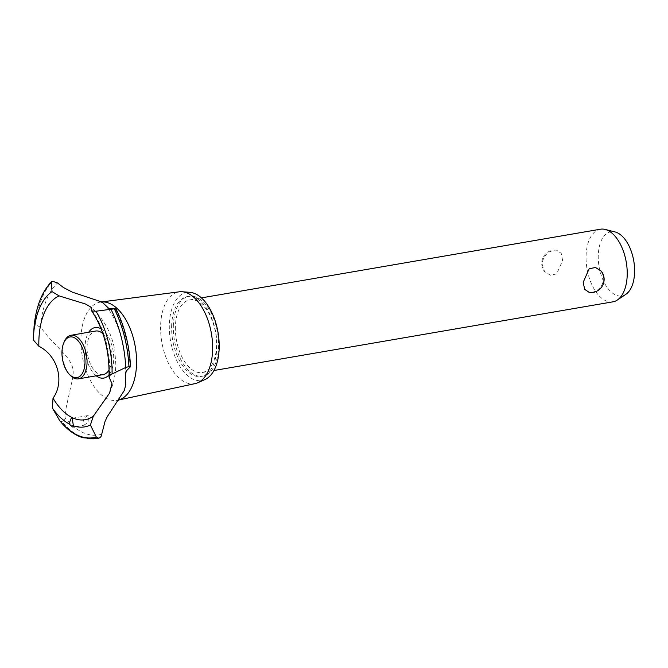<?xml version="1.0" encoding="UTF-8"?>
<svg xmlns="http://www.w3.org/2000/svg" width="668" height="668" viewBox="0 0 668 668"><rect width="100%" height="100%" fill="white"/><g stroke="black" fill="none" stroke-linecap="round" stroke-linejoin="round"><path stroke-width="0.5" stroke-dasharray="3.34 2.5" d="M171.618 326.401A40.531 21.894 80.2 0 1 187.374 296.559A40.531 21.894 80.2 0 1 216.883 346.608A40.531 21.894 80.2 0 1 201.126 376.443A40.531 21.894 80.2 0 1 171.618 326.401M173.329 326.101A40.531 21.894 80.2 0 1 189.086 296.266A40.531 21.894 80.2 0 1 218.586 346.308A40.531 21.894 80.2 0 1 202.838 376.151A40.531 21.894 80.2 0 1 173.329 326.101M175.383 327.019A36.849 19.906 -99.8 0 0 202.212 372.519A36.849 19.906 -99.8 0 0 216.532 345.389A36.849 19.906 -99.8 0 0 189.712 299.899A36.849 19.906 -99.8 0 0 175.383 327.019M601.359 271.225L603.78 278.748C602.695 286.18 598.728 290.739 591.881 292.425L589.41 292.526M600.398 229.216A36.849 19.906 -99.8 0 0 586.07 256.345A36.849 19.906 -99.8 0 0 612.898 301.836M562.631 260.378L561.212 253.322L556.444 250.133L553.972 250.233C547.125 251.919 543.151 256.479 542.074 263.918L544.487 271.433L550.34 275.199L556.711 273.897L562.631 260.378M625.841 294.337A32.557 17.585 80.2 0 1 607.187 287.457A32.557 17.585 80.2 0 1 598.244 255.727A32.557 17.585 80.2 0 1 615.103 231.955M204.967 379.558A44.656 24.123 80.2 0 1 169.313 325.374A44.656 24.123 80.2 0 1 189.954 292.342M195.056 383.632A46.593 25.175 80.2 0 1 160.596 326.201A46.593 25.175 80.2 0 1 179.249 291.816M119.472 399.731A49.816 26.912 80.2 0 1 117.777 400.199A49.816 26.912 80.2 0 1 107.657 398.938A49.816 26.912 80.2 0 1 80.928 338.801A49.816 26.912 80.2 0 1 100.876 302.036A49.816 26.912 80.2 0 1 102.638 301.911M115.222 308.716A80.795 43.645 80.2 0 1 130.051 367.158M59.753 420.723L62.166 421.909C63.953 421.333 64.921 419.98 65.08 417.834L66.157 407.647L73.004 376.552L73.213 371.951L72.536 367.208L70.908 362.924L66.291 356.069L48.113 336.705L40.339 327.103A80.795 43.645 80.2 0 1 57.498 282.948M96.242 375.8A25.634 13.844 80.2 0 1 85.087 346.433A25.634 13.844 80.2 0 1 88.744 332.23M101.135 328.881A25.634 13.844 80.2 0 1 113.71 359.217A25.634 13.844 80.2 0 1 109.043 374.815M91.925 310.528A63.51 34.31 80.2 0 1 109.769 372.978A63.51 34.31 80.2 0 1 109.544 377.804M40.339 327.103L35.73 324.957L34.076 326.552M33.467 336.948L33.4 338.542M88.36 415.755L87.358 415.663L83.416 419.871L84.619 424.84L85.529 424.948L88.877 420.606L88.36 415.755M101.728 434.2A80.795 43.645 80.2 0 1 65.08 417.834M102.872 333.633A22.111 11.941 80.2 0 1 111.748 358.34A22.111 11.941 80.2 0 1 109.093 369.763M103.148 374.614A22.111 11.941 80.2 0 1 87.057 347.318A22.111 11.941 80.2 0 1 95.649 331.036M70.031 375.082A22.111 11.941 80.2 0 1 62.366 351.568A22.111 11.941 80.2 0 1 64.278 341.674M96.108 438.784A84.16 45.466 80.2 0 1 80.243 436.421A84.16 45.466 80.2 0 1 62.124 421.917M96.376 438.742A84.16 45.466 80.2 0 1 80.294 436.413A84.16 45.466 80.2 0 1 62.166 421.909M35.73 324.957A84.16 45.466 80.2 0 1 52.588 281.295M35.68 324.965A84.16 45.466 80.2 0 1 52.538 281.303M187.374 296.559L189.086 296.266M189.712 299.899L201.435 297.878M556.444 250.133A13.268 13.268 0 0 0 544.487 271.433M202.212 372.519L213.935 370.506M101.979 301.894L100.876 302.036M125.25 375.074L125.459 370.431C126.302 348.053 118.152 320.373 106.513 306.787M115.163 308.775L113.376 309.075M109.544 393.16C113.493 384.042 115.589 374.514 115.84 364.594L114.787 350.249C111.74 333.466 103.991 319.212 91.541 307.505M87.358 415.663L71.125 418.452M85.529 424.948L73.171 427.077M118.495 399.706L117.944 400.458M118.854 399.965L117.777 400.199M201.126 376.443L202.838 376.151"/><path stroke-width="1" d="M583.214 282.288L589.143 268.77L595.514 267.467L601.359 271.225A13.268 13.268 0 0 1 589.41 292.526L584.642 289.336L583.214 282.288M213.935 370.506L612.898 301.836A36.849 19.906 -99.8 0 0 617.307 300.041A36.849 19.906 -99.8 0 0 627.219 274.715A36.849 19.906 -99.8 0 0 605.15 229.433A36.849 19.906 -99.8 0 0 600.398 229.216L201.435 297.878M605.15 229.433L615.103 231.955A32.557 17.585 80.2 0 1 634.6 271.959A32.557 17.585 80.2 0 1 625.841 294.337L617.307 300.041M101.979 301.894L179.249 291.816A46.593 25.175 80.2 0 1 182.13 291.741L189.954 292.342A44.656 24.123 80.2 0 1 219.188 347.636A44.656 24.123 80.2 0 1 204.967 379.558L197.786 382.739A46.593 25.175 80.2 0 1 195.056 383.632L118.854 399.965M182.13 291.741A46.593 25.175 80.2 0 1 212.624 349.431A46.593 25.175 80.2 0 1 197.786 382.739M100.693 301.66L102.638 301.911A49.816 26.912 80.2 0 1 136.556 363.634A49.816 26.912 80.2 0 1 119.472 399.731L117.727 400.616M93.32 416.197L109.544 393.16L111.948 383.591L108.951 376.919L110.554 374.681L125.726 367.475L128.974 366.59C130.602 366.348 130.961 366.54 130.051 367.158L126.569 370.682L125.333 374.264L125.726 384.776L124.323 390.463L107.331 416.54L105.051 421.391L101.728 434.2C101.486 436.304 100.476 437.649 98.714 438.225L96.326 437.047L90.405 425.007L93.32 416.197A63.51 34.31 80.2 0 1 53.023 398.203L52.346 408.014L59.753 420.723L62.667 424.122C68.946 430.893 75.634 435.419 82.732 437.707L96.108 438.784A84.16 45.466 80.2 0 0 96.351 438.742L96.401 438.734A84.16 45.466 80.2 0 1 96.376 438.742A84.16 45.466 80.2 0 0 98.664 438.233M100.342 301.502L103.189 303.097L108.817 308.441L115.222 308.716L95.958 311.221L91.658 310.896L91.541 307.505L85.571 304.04L59.135 295.891L52.02 291.599L51.394 281.829L52.588 281.295L57.498 282.948L63.427 287.524L72.394 292.183L100.342 301.502M114.42 308.9L115.222 308.716L114.42 308.9A84.16 45.466 80.2 0 1 128.974 366.59M88.744 332.23A25.634 13.844 80.2 0 1 101.135 328.881M33.4 338.542A70.482 38.076 80.2 0 1 33.442 337.499L33.684 340.363L38.853 346.241A63.51 34.31 80.2 0 1 38.844 341.315A63.51 34.31 80.2 0 1 59.135 295.891M34.085 326.468L33.442 337.499A70.482 38.076 80.2 0 1 52.02 291.599M38.853 346.241C57.874 355.743 64.938 381.729 53.023 398.203M72.47 426.927L68.979 423.838L71.125 418.452L72.261 418.527L73.397 425.808L73.171 427.077L72.47 426.927M109.043 374.815A25.634 13.844 80.2 0 1 98.839 377.378A25.634 13.844 80.2 0 1 96.242 375.8M96.493 438.717L98.714 438.225A84.16 45.466 80.2 0 1 96.493 438.717A84.16 45.466 80.2 0 1 96.401 438.734M115.873 308.641C124.582 326.276 129.475 345.606 130.544 366.649L130.051 367.158M109.093 369.763A22.111 11.941 80.2 0 1 103.148 374.614L78.457 378.865A22.111 11.941 80.2 0 1 70.031 375.082L69.121 374.088A20.633 11.147 -99.8 0 0 85.011 362.432A20.633 11.147 -99.8 0 0 76.92 339.544A20.633 11.147 -99.8 0 0 63.752 342.909A20.633 11.147 -99.8 0 0 61.965 352.145A20.633 11.147 -99.8 0 0 69.121 374.088M63.752 342.909L64.278 341.674A22.111 11.941 80.2 0 1 70.958 335.286L95.649 331.036A22.111 11.941 80.2 0 1 102.872 333.633M70.958 335.286A22.111 11.941 80.2 0 1 87.057 362.59A22.111 11.941 80.2 0 1 78.457 378.865M68.979 423.838A70.482 38.076 80.2 0 1 52.346 408.014M96.326 437.047A82.632 44.639 80.2 0 1 77.889 435.369A82.632 44.639 80.2 0 1 59.753 420.723M90.405 425.007A70.482 38.076 80.2 0 1 73.397 425.808M34.076 326.552A82.632 44.639 80.2 0 1 51.06 282.689M95.958 311.221A70.482 38.076 80.2 0 1 112.09 373.679M111.047 309.476A82.632 44.639 80.2 0 1 125.726 367.475M114.37 308.908A84.16 45.466 80.2 0 1 128.924 366.598M91.658 310.896C103.281 328.422 109.093 349.347 109.068 373.662L108.951 376.919M34.076 326.51C36.005 306.863 41.783 291.974 51.394 281.829"/></g></svg>
